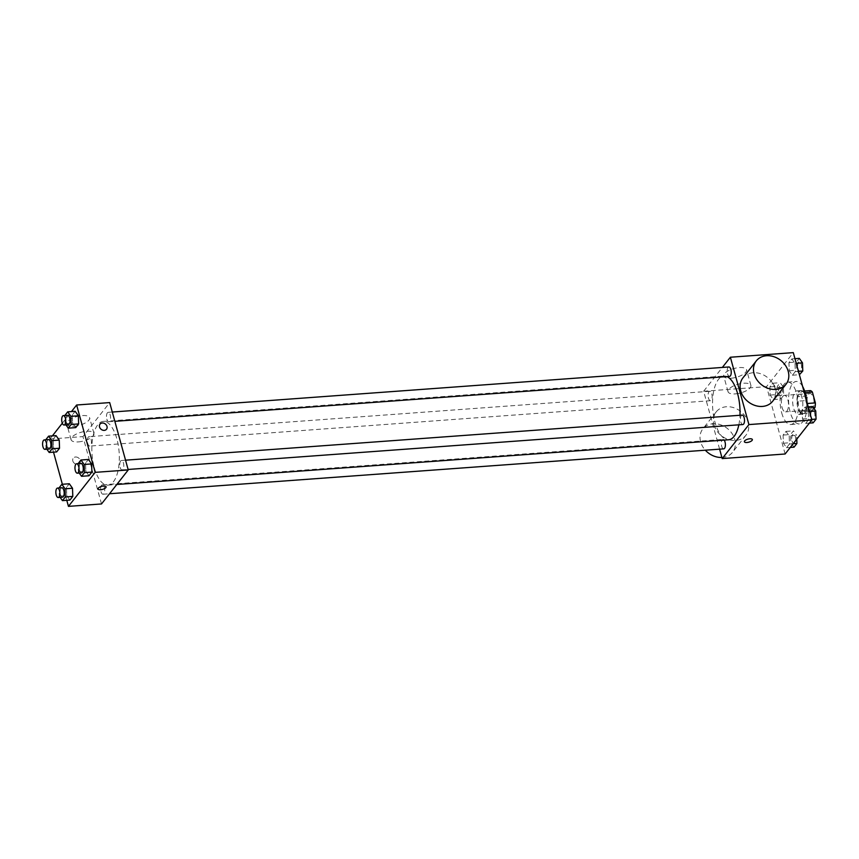 <?xml version="1.0" encoding="UTF-8"?>
<svg xmlns="http://www.w3.org/2000/svg" width="859" height="859" viewBox="0 0 859 859"><rect width="100%" height="100%" fill="white"/><g stroke="black" fill="none" stroke-linecap="round" stroke-linejoin="round"><path stroke-width="0.64" stroke-dasharray="4.29 3.22" d="M782.023 407.338A8.268 3.511 -94.2 0 0 785.545 411.869A8.268 3.511 -94.2 0 0 788.455 403.365A8.268 3.511 -94.2 0 0 784.342 395.376A8.268 3.511 -94.2 0 0 782.023 407.338M807.621 405.469A8.268 3.511 -94.2 0 0 811.143 410.001A8.268 3.511 -94.2 0 0 814.053 401.497A8.268 3.511 -94.2 0 0 809.94 393.508A8.268 3.511 -94.2 0 0 807.621 405.469M813.312 407.563L806.472 408.068A11.231 4.778 -94.2 0 0 806.837 403.526L803.863 392.724A11.231 4.778 -94.2 0 0 801.834 391.232L797.549 396.686L806.086 396.063L810.37 390.609M814.074 408.637L810.713 412.9A11.231 4.778 -94.2 0 1 808.684 411.397L805.71 400.605A11.231 4.778 -94.2 0 1 806.086 396.063M806.472 408.068L802.188 413.523L810.713 412.9M808.684 411.397L800.159 412.019L797.184 401.228L805.71 400.605M800.159 412.019A11.231 4.778 -94.2 0 0 802.188 413.523M797.549 396.686A11.231 4.778 -94.2 0 0 797.184 401.228M807.052 402.57A11.811 5.025 85.8 0 1 804.904 412.9A11.811 5.025 85.8 0 1 802.875 414.156A11.811 5.025 85.8 0 1 797.002 402.742A11.811 5.025 85.8 0 1 801.146 390.587A11.811 5.025 85.8 0 1 806.075 396.665M800.642 413.211A11.811 5.025 -94.2 0 0 802.446 399.779A11.811 5.025 -94.2 0 0 796.884 390.899A11.811 5.025 -94.2 0 0 793.566 408.004A11.811 5.025 -94.2 0 0 798.602 414.467A11.811 5.025 -94.2 0 0 800.642 413.211M801.834 391.232L804.615 391.028M803.863 392.724L805.119 392.627M802.617 386.475A21.271 9.041 -94.2 0 0 796.196 381.482A21.271 9.041 -94.2 0 0 790.226 412.256A21.271 9.041 -94.2 0 0 799.299 423.895A21.271 9.041 -94.2 0 0 806.698 401.293M781.701 412.878A21.271 9.041 -94.2 0 0 790.763 424.518A21.271 9.041 -94.2 0 0 798.226 402.646A21.271 9.041 -94.2 0 0 787.66 382.105A21.271 9.041 -94.2 0 0 781.701 412.878M808.287 411.547L808.587 419.707L805.688 423.38L802.51 418.913L802.209 410.752L805.108 407.069L808.287 411.547L808.587 419.707L805.688 423.38L802.51 418.913L802.209 410.752L805.108 407.069L808.287 411.547L809.5 411.461M795.026 363.389L795.316 371.55L792.428 375.233L789.238 370.755L788.949 362.605L791.848 358.922L795.026 363.389L795.316 371.55L792.428 375.233L789.238 370.755L788.949 362.605L791.848 358.922L795.026 363.389L796.239 363.303M785.126 453.992L766.572 386.636L793.297 352.63M789.185 435.867L789.475 444.017L786.586 447.7L783.397 443.223L783.107 435.073L785.996 431.39L789.185 435.867L789.475 444.017L786.586 447.7L783.397 443.223L783.107 435.073L785.996 431.39L789.185 435.867L796.647 435.32L796.787 439.153M775.924 387.71L776.214 395.859L773.315 399.542L770.136 395.076L769.847 386.915L772.735 383.232L775.924 387.71L776.214 395.859L773.315 399.542L770.136 395.076L769.847 386.915L772.735 383.232L775.924 387.71L783.387 387.162L783.676 395.323L780.788 398.995L777.599 394.528L777.309 386.367L780.197 382.695L783.387 387.162M726.929 376.575A31.944 13.583 -94.2 0 0 723.965 376.049A31.944 13.583 -94.2 0 0 714.999 422.274A31.944 13.583 -94.2 0 0 728.615 439.765M738.837 424.829A31.944 13.583 -94.2 0 0 739.975 415.273M719.606 449.16L703.65 391.242L722.355 367.437M728.872 366.965A4.724 2.008 -94.2 0 0 727.541 373.805A4.724 2.008 -94.2 0 0 729.559 376.392M742.133 415.112A4.724 2.008 -94.2 0 0 740.802 421.952A4.724 2.008 -94.2 0 0 742.82 424.539M724.158 440.098A4.724 2.008 -94.2 0 0 723.02 439.432A4.724 2.008 -94.2 0 0 721.7 446.272A4.724 2.008 -94.2 0 0 723.707 448.86M711.778 393.862A4.724 2.008 85.8 0 1 710.447 400.702A4.724 2.008 85.8 0 1 708.106 396.139A4.724 2.008 85.8 0 1 709.759 391.274A4.724 2.008 85.8 0 1 711.778 393.862M703.65 391.242L766.572 386.636M730.955 378.239A11.854 4.531 164.6 0 0 746.568 369.767A11.854 4.531 164.6 0 0 733.94 368.532A11.854 4.531 164.6 0 0 723.718 376.059A11.854 4.531 164.6 0 0 730.955 378.239M742.917 377.896A18.898 15.505 -141.8 0 1 760.483 373.697A18.898 15.505 -141.8 0 1 774.85 388.332A18.898 15.505 -141.8 0 1 772.649 401.26M713.99 424.829A18.898 15.505 38.2 0 0 728.357 439.475A18.898 15.505 38.2 0 0 745.923 435.266A18.898 15.505 38.2 0 0 740.641 411.397A18.898 15.505 38.2 0 0 716.191 411.912A18.898 15.505 38.2 0 0 713.99 424.829M721.893 457.45A18.898 15.505 38.2 0 0 732.555 452.274A18.898 15.505 38.2 0 0 727.272 428.405A18.898 15.505 38.2 0 0 702.834 428.909A18.898 15.505 38.2 0 0 700.633 441.837A18.898 15.505 38.2 0 0 705.336 450.202M735.272 393.894A11.854 4.531 164.6 0 0 750.884 385.423A11.854 4.531 164.6 0 0 738.257 384.198A11.854 4.531 164.6 0 0 728.035 391.715A11.854 4.531 164.6 0 0 735.272 393.894M744.377 441.741L744.377 441.741A4.134 1.578 -15.4 0 1 747.942 439.121A4.134 1.578 -15.4 0 1 752.344 439.55L752.355 439.55M94.307 467.64A31.944 13.583 -94.2 0 0 107.923 485.131A31.944 13.583 -94.2 0 0 119.143 452.285A31.944 13.583 -94.2 0 0 103.273 421.415A31.944 13.583 -94.2 0 0 94.307 467.64M91.086 439.228A4.724 2.008 85.8 0 1 89.755 446.068A4.724 2.008 85.8 0 1 87.414 441.505A4.724 2.008 85.8 0 1 89.068 436.64A4.724 2.008 85.8 0 1 91.086 439.228M120.11 467.317A4.724 2.008 -94.2 0 0 122.128 469.905A4.724 2.008 -94.2 0 0 123.793 465.052A4.724 2.008 -94.2 0 0 121.441 460.478A4.724 2.008 -94.2 0 0 120.11 467.317M101.008 491.638A4.724 2.008 -94.2 0 0 103.016 494.226A4.724 2.008 -94.2 0 0 104.68 489.362A4.724 2.008 -94.2 0 0 102.328 484.798A4.724 2.008 -94.2 0 0 101.008 491.638M106.849 419.16A4.724 2.008 -94.2 0 0 108.868 421.748A4.724 2.008 -94.2 0 0 110.521 416.894A4.724 2.008 -94.2 0 0 108.18 412.331A4.724 2.008 -94.2 0 0 106.849 419.16M101.512 503.954L82.958 436.608L109.684 402.592M75.753 427.61L72.564 423.133L72.274 414.983L75.162 411.3L72.274 414.983L72.564 423.133L75.753 427.61M69.912 500.078L66.723 495.611L66.433 487.45L69.321 483.767L66.433 487.45L66.723 495.611L69.912 500.078M53.516 452.156L49.897 439.024L52.367 435.889M62.32 423.219L71.469 411.568M66.777 500.303L62.363 484.283M89.014 475.768L85.836 471.29L85.535 463.141L88.434 459.458L85.535 463.141L85.836 471.29L89.014 475.768M56.64 451.931L53.462 447.453L53.161 439.293L56.06 435.62L53.161 439.293L53.462 447.453L56.64 451.931M49.897 439.024L82.958 436.608M74.003 426.257A11.854 4.531 164.6 0 0 89.615 417.775A11.854 4.531 164.6 0 0 76.988 416.551A11.854 4.531 164.6 0 0 66.766 424.078A11.854 4.531 164.6 0 0 74.003 426.257M72.811 460.961A4.134 3.393 38.2 0 0 75.946 464.161A4.134 3.393 38.2 0 0 79.79 463.248A4.134 3.393 38.2 0 0 78.631 458.019A4.134 3.393 38.2 0 0 73.283 458.137A4.134 3.393 38.2 0 0 72.811 460.961A4.134 3.393 38.2 0 0 75.946 464.161A4.134 3.393 38.2 0 0 79.79 463.248A4.134 3.393 38.2 0 0 78.641 458.019A4.134 3.393 38.2 0 0 73.294 458.137A4.134 3.393 38.2 0 0 72.811 460.961M106.516 429.242L106.516 429.242A4.134 3.393 -141.8 0 1 101.169 429.35A4.134 3.393 -141.8 0 1 100.009 424.131L100.009 424.131M78.319 441.913A11.854 4.531 164.6 0 0 93.932 433.441A11.854 4.531 164.6 0 0 81.304 432.206A11.854 4.531 164.6 0 0 71.082 439.733A11.854 4.531 164.6 0 0 78.319 441.913M98.087 488.975L98.087 488.975A4.134 1.578 -15.4 0 1 101.652 486.355A4.134 1.578 -15.4 0 1 106.065 486.785L106.065 486.785M46.848 449.203L45.989 448.001L45.731 439.808M48.544 439.604A4.724 2.008 -94.2 0 0 47.213 446.444A4.724 2.008 -94.2 0 0 49.231 449.032M45.989 448.001L53.462 447.453M45.699 439.84L53.161 439.293M65.96 424.894L65.101 423.68L64.833 415.498M67.646 415.284A4.724 2.008 -94.2 0 0 66.326 422.123A4.724 2.008 -94.2 0 0 68.344 424.711M65.101 423.68L72.564 423.133M64.812 415.531L72.274 414.983M60.119 497.361L59.26 496.148L58.992 487.966M61.805 487.762A4.724 2.008 -94.2 0 0 60.484 494.591A4.724 2.008 -94.2 0 0 62.492 497.178M59.26 496.148L66.723 495.611M58.96 487.998L66.433 487.45M79.221 473.041L78.362 471.838L78.105 463.645M80.918 463.441A4.724 2.008 -94.2 0 0 79.586 470.281A4.724 2.008 -94.2 0 0 81.605 472.869M78.362 471.838L85.836 471.29M78.072 463.677L85.535 463.141M778.823 392.971A4.724 2.008 -94.2 0 0 780.842 395.559A4.724 2.008 -94.2 0 0 782.495 390.695A4.724 2.008 -94.2 0 0 780.144 386.131A4.724 2.008 -94.2 0 0 778.823 392.971A4.724 2.008 -94.2 0 0 780.874 395.559A4.724 2.008 -94.2 0 0 782.528 390.695A4.724 2.008 -94.2 0 0 780.187 386.131A4.724 2.008 -94.2 0 0 778.855 392.971M776.214 395.859L783.676 395.323M773.315 399.542L780.788 398.995M770.136 395.076L777.599 394.528M769.847 386.915L777.309 386.367M772.735 383.232L780.197 382.695M799.89 374.685L796.712 370.208L796.411 362.058L799.31 358.375M797.925 368.651A4.724 2.008 -94.2 0 0 799.944 371.238A4.724 2.008 -94.2 0 0 801.608 366.385A4.724 2.008 -94.2 0 0 799.257 361.822A4.724 2.008 -94.2 0 0 797.925 368.651M795.316 371.55L798.451 371.324M792.428 375.233L799.385 374.717M789.238 370.755L796.712 370.208M788.949 362.605L796.411 362.058M791.848 358.922L794.972 358.697M797.968 368.651A4.724 2.008 -94.2 0 0 799.976 371.238A4.724 2.008 -94.2 0 0 801.64 366.385A4.724 2.008 -94.2 0 0 799.289 361.811A4.724 2.008 -94.2 0 0 797.968 368.651M794.049 447.152L790.86 442.675L790.57 434.525L793.458 430.842L796.647 435.32M792.084 441.129A4.724 2.008 -94.2 0 0 794.103 443.716A4.724 2.008 -94.2 0 0 795.756 438.852A4.724 2.008 -94.2 0 0 793.415 434.289A4.724 2.008 -94.2 0 0 792.084 441.129M789.475 444.017L793.168 443.749M786.586 447.7L790.28 447.432M783.397 443.223L790.86 442.675M783.107 435.073L790.57 434.525M785.996 431.39L793.458 430.842M792.116 441.118A4.724 2.008 -94.2 0 0 794.135 443.706A4.724 2.008 -94.2 0 0 795.799 438.852A4.724 2.008 -94.2 0 0 793.448 434.278A4.724 2.008 -94.2 0 0 792.116 441.118M813.162 422.843L809.973 418.365L809.683 410.215L812.571 406.532M811.197 416.808A4.724 2.008 -94.2 0 0 813.205 419.396A4.724 2.008 -94.2 0 0 814.869 414.532A4.724 2.008 -94.2 0 0 812.517 409.968A4.724 2.008 -94.2 0 0 811.197 416.808A4.724 2.008 -94.2 0 0 813.248 419.396A4.724 2.008 -94.2 0 0 814.901 414.532A4.724 2.008 -94.2 0 0 812.55 409.968A4.724 2.008 -94.2 0 0 811.229 416.808M808.587 419.707L811.712 419.471M805.688 423.38L809.393 423.111M802.51 418.913L809.973 418.365M802.209 410.752L809.683 410.215M805.108 407.069L808.233 406.844M809.94 393.508L784.342 395.376M811.143 410.001L785.545 411.869M798.602 414.467L802.875 414.156M796.884 390.899L801.146 390.587M790.763 424.518L799.299 423.895M787.66 382.105L796.196 381.482M716.191 411.912L702.834 428.909M745.923 435.266L732.555 452.274M750.884 385.423L746.568 369.767M728.035 391.715L723.718 376.059M107.923 485.131L116.813 484.487M103.273 421.415L723.965 376.049M709.759 391.274L89.068 436.64M710.447 400.702L89.755 446.068M122.128 469.905L128.109 469.465M121.441 460.478L125.543 460.177M103.016 494.226L109.533 493.742M102.328 484.798L723.02 439.432M108.868 421.748L114.838 421.318M108.18 412.331L112.282 412.03M93.932 433.441L89.615 417.775M71.082 439.733L66.766 424.078"/><path stroke-width="1.29" d="M805.119 392.627L812.399 392.101A11.231 4.778 -94.2 0 0 810.37 390.609L804.615 391.028M812.399 392.101L815.374 402.903A11.231 4.778 -94.2 0 1 815.008 407.445L814.074 408.637M813.312 407.563L815.008 407.445M806.075 396.665A11.811 5.025 85.8 0 1 807.052 402.57M807.31 403.494L815.374 402.903M806.698 401.293A21.271 9.041 -94.2 0 0 802.617 386.475M722.355 367.437L730.375 357.237L793.297 352.63L811.852 419.976L785.126 453.992L722.204 458.588L719.606 449.16M730.375 357.237L748.93 424.582L811.852 419.976M748.93 424.582L722.204 458.588M752.344 439.55A4.134 1.578 -15.4 0 1 746.9 442.503A4.134 1.578 -15.4 0 1 744.377 441.741A4.134 1.578 -15.4 0 1 747.942 439.121A4.134 1.578 -15.4 0 1 752.355 439.55A4.134 1.578 -15.4 0 1 746.9 442.503A4.134 1.578 -15.4 0 1 744.377 441.741M116.813 484.487L728.615 439.765A31.944 13.583 -94.2 0 0 738.837 424.829M739.975 415.273A31.944 13.583 -94.2 0 0 726.929 376.575M114.838 421.318L729.559 376.392A4.724 2.008 -94.2 0 0 731.213 371.528A4.724 2.008 -94.2 0 0 728.872 366.965L112.282 412.03M128.109 469.465L742.82 424.539A4.724 2.008 -94.2 0 0 744.485 419.686A4.724 2.008 -94.2 0 0 742.133 415.112L125.543 460.177M109.533 493.742L723.707 448.86A4.724 2.008 -94.2 0 0 725.393 445.327A4.724 2.008 -94.2 0 0 724.158 440.098M786.006 384.252L772.649 401.26A18.898 15.505 -141.8 0 1 748.2 401.776A18.898 15.505 -141.8 0 1 742.917 377.896L756.285 360.898A18.898 15.505 -141.8 0 1 773.852 356.689A18.898 15.505 -141.8 0 1 788.208 371.324A18.898 15.505 -141.8 0 1 786.006 384.252A18.898 15.505 -141.8 0 1 761.568 384.768A18.898 15.505 -141.8 0 1 756.285 360.898M705.336 450.202A18.898 15.505 38.2 0 0 721.893 457.45M71.469 411.568L76.623 405.008L109.684 402.592L128.238 469.948L101.512 503.954L68.452 506.37L66.777 500.303M76.623 405.008L95.177 472.364L128.238 469.948M95.177 472.364L68.452 506.37M106.065 486.785A4.134 1.578 -15.4 0 1 100.61 489.737A4.134 1.578 -15.4 0 1 98.087 488.986A4.134 1.578 -15.4 0 1 101.652 486.355A4.134 1.578 -15.4 0 1 106.065 486.785A4.134 1.578 -15.4 0 1 100.61 489.748A4.134 1.578 -15.4 0 1 98.087 488.975M64.833 415.498L67.7 411.848L75.162 411.3L78.352 415.777L78.641 423.927L75.753 427.61L78.641 423.927L78.352 415.777L70.889 416.325L71.179 424.475L68.29 428.158L65.96 424.894M58.992 487.966L61.859 484.315L69.321 483.767L72.51 488.245L72.8 496.395L69.912 500.078L72.8 496.395L72.51 488.245L65.048 488.792L65.338 496.942L62.439 500.625L60.119 497.361M52.367 435.889L62.32 423.219M62.363 484.283L53.516 452.156M78.105 463.645L80.961 460.005L88.434 459.458L91.612 463.924L91.913 472.085L89.014 475.768L91.913 472.085L91.612 463.924L84.15 464.472L84.44 472.633L81.551 476.305L79.221 473.041M45.731 439.808L48.598 436.157L56.06 435.62L59.25 440.087L59.539 448.248L56.64 451.931L59.539 448.248L59.25 440.087L51.776 440.635L52.077 448.785L49.178 452.468L46.848 449.203M100.009 424.131A4.134 3.393 -141.8 0 1 103.853 423.208A4.134 3.393 -141.8 0 1 106.999 426.408A4.134 3.393 -141.8 0 1 106.516 429.242A4.134 3.393 -141.8 0 1 101.169 429.35A4.134 3.393 -141.8 0 1 100.009 424.131A4.134 3.393 -141.8 0 1 103.853 423.208A4.134 3.393 -141.8 0 1 106.999 426.408A4.134 3.393 -141.8 0 1 106.516 429.242M48.598 436.157L51.776 440.635M44.969 449.343L49.231 449.032A4.724 2.008 -94.2 0 0 50.885 444.167A4.724 2.008 -94.2 0 0 48.544 439.604L44.271 439.915A4.724 2.008 -94.2 0 0 42.95 446.755A4.724 2.008 -94.2 0 0 44.969 449.343A4.724 2.008 -94.2 0 0 46.622 444.479A4.724 2.008 -94.2 0 0 44.271 439.915M52.077 448.785L59.539 448.248M49.178 452.468L56.64 451.931M56.06 435.62L59.25 440.087M67.7 411.848L70.889 416.325M64.071 425.022L68.344 424.711A4.724 2.008 -94.2 0 0 69.998 419.858A4.724 2.008 -94.2 0 0 67.646 415.284L63.383 415.595A4.724 2.008 -94.2 0 0 62.063 422.435A4.724 2.008 -94.2 0 0 64.071 425.022A4.724 2.008 -94.2 0 0 65.735 420.169A4.724 2.008 -94.2 0 0 63.383 415.595M71.179 424.475L78.641 423.927M68.29 428.158L75.753 427.61M75.162 411.3L78.352 415.777M61.859 484.315L65.048 488.792M58.229 497.49L62.492 497.178A4.724 2.008 -94.2 0 0 64.157 492.325A4.724 2.008 -94.2 0 0 61.805 487.762L57.542 488.073A4.724 2.008 -94.2 0 0 56.211 494.902A4.724 2.008 -94.2 0 0 58.229 497.49A4.724 2.008 -94.2 0 0 59.883 492.637A4.724 2.008 -94.2 0 0 57.542 488.073M65.338 496.942L72.8 496.395M62.439 500.625L69.912 500.078M69.321 483.767L72.51 488.245M80.961 460.005L84.15 464.472M77.342 473.18L81.605 472.869A4.724 2.008 -94.2 0 0 83.259 468.005A4.724 2.008 -94.2 0 0 80.918 463.441L76.644 463.753A4.724 2.008 -94.2 0 0 75.324 470.592A4.724 2.008 -94.2 0 0 77.342 473.18A4.724 2.008 -94.2 0 0 78.996 468.316A4.724 2.008 -94.2 0 0 76.644 463.753M84.44 472.633L91.913 472.085M81.551 476.305L89.014 475.768M88.434 459.458L91.612 463.924M794.972 358.697L799.31 358.375L802.489 362.852L802.789 371.002L799.385 374.717M796.239 363.303L802.489 362.852M798.451 371.324L802.789 371.002M796.787 439.153L796.937 443.469L794.049 447.152L790.28 447.432M793.168 443.749L796.937 443.469M808.233 406.844L812.571 406.532L815.76 410.999L816.05 419.16L813.162 422.843L809.393 423.111M809.5 411.461L815.76 410.999M811.712 419.471L816.05 419.16"/></g></svg>
